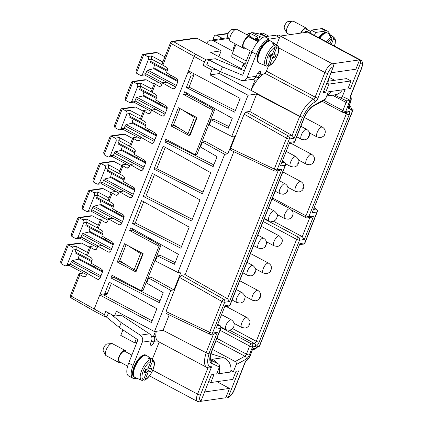 <?xml version="1.0" encoding="UTF-8"?>
<svg xmlns="http://www.w3.org/2000/svg" width="423" height="423" viewBox="0 0 423 423"><rect width="100%" height="100%" fill="white"/><g stroke="black" fill="none" stroke-linecap="round" stroke-linejoin="round"><path stroke-width="0.63" d="M204.589 391.968L229.509 388.404L225.813 397.742L200.687 401.337M225.126 305.612L215.804 329.163L225.126 305.612L229.953 304.92A2.258 1.993 81.9 0 1 228.441 306.178A2.258 2.258 0 0 0 230.218 304.777A2.258 0.576 -158.4 0 1 229.953 304.92L285.261 165.234L280.433 165.922L289.76 142.371L280.433 165.922M278.704 47.868L324.896 72.518A2.258 0.576 21.6 0 0 327.777 73.343L318.027 97.962A2.258 0.576 -158.4 0 1 315.146 97.137L324.896 72.518A9.031 3.558 -61.9 0 1 332.309 63.794L359.576 59.892L355.88 69.229L330.96 72.798M350.815 96.301A2.258 2.004 152.7 0 1 350.567 98.152A4.516 1.782 -61.9 0 1 350.931 94.826A2.258 0.576 21.6 0 0 351.201 94.683L361.612 68.394C363.114 63.947 362.781 61.161 360.618 60.045L306.775 31.313A9.031 3.558 118.1 0 0 305.739 31.159L307.574 32.137L280.301 36.04L278.466 35.061A9.031 3.558 -61.9 0 0 276.489 36.003M217.3 332.388L214.905 333.773L210.961 334.339A2.258 1.993 81.9 0 0 212.473 333.081L217.3 332.388L208.936 353.512A2.258 0.576 -158.4 0 1 206.117 352.719L163.093 330.331L154.49 331.563L116.404 311.233L114.474 316.108L123.193 314.86M141.335 290.844L159.016 246.175L129.718 230.54L132.447 230.149L154.913 242.141L160.698 245.937L143.011 290.606L141.335 290.844L112.032 275.209L110.942 277.964L159.291 302.641L163.225 292.69L146.638 283.05L148.637 278.001L151.783 277.551L173.953 289.903L181.039 272.015L177.887 272.47L224.666 154.321L227.812 153.872L234.897 135.984L231.751 136.433L209.237 124.944L211.236 119.894L228.341 128.232L232.28 118.287L184.671 91.754L183.577 94.509L186.305 94.118L186.776 92.928M212.536 349.446L235.199 361.538L244.885 356.224L215.963 340.79M289.76 142.371L294.582 141.684A2.258 1.993 81.9 0 1 293.07 142.942A2.258 2.258 0 0 0 294.852 141.536A2.258 0.576 -158.4 0 1 294.582 141.684L303.682 118.699A14.451 5.695 -61.9 0 1 313.628 105.438A2.258 1.777 61.2 0 1 312.883 106.437L324.631 99.987L325.583 98.871L328.37 91.839L345.152 89.438L342.366 96.47C341.779 97.65 340.922 98.036 339.785 97.639L334.582 94.863M210.659 360.269L218.416 363.944C219.479 364.663 219.812 365.689 219.415 367.021L216.629 374.054L233.411 371.653L236.198 364.621C236.594 363.288 236.261 362.262 235.199 361.538M361.612 68.394A2.258 0.576 -158.4 0 1 361.342 68.542A6.773 2.67 118.1 0 0 360.608 62.9L350.397 88.687L347.775 89.063L350.99 80.941L328.962 84.092L325.747 92.214L323.124 92.589L333.335 66.802A2.258 1.993 81.9 0 0 332.309 63.794L280.301 36.04M256.666 93.996L248.063 95.228L209.972 74.903L219.415 73.549L299.875 116.32L302.508 117.182A2.258 0.576 -158.4 0 1 299.69 116.388L256.666 93.996L249.75 111.461L245.975 112L244.124 114.178L230.62 148.288L274.289 169.047A2.258 0.841 115.4 0 0 274.305 170.903L230.62 150.139L230.62 148.288M152.777 370.225L197.562 394.125A2.258 0.576 21.6 0 0 200.444 394.95L211.6 366.762A18.067 7.117 118.1 0 1 209.195 353.475L208.936 353.512M225.813 397.742A2.258 1.993 -98.1 0 0 228.452 396.689L238.657 370.902L236.034 371.278L232.819 379.399L210.791 382.551L214.006 374.429L211.384 374.804L201.179 400.592A2.258 1.993 81.9 0 1 199.667 401.85L197.504 401.49L149.504 375.878M259.278 346.31A2.258 0.576 21.6 0 0 259.542 346.167L299.955 243.569L259.278 346.31L257.433 346.574A6.773 2.67 118.1 0 1 254.651 348.504L252.764 348.774L250.368 354.828A6.773 2.67 118.1 0 1 245.488 361.157L234.009 390.149A6.773 2.67 -61.9 0 1 228.452 396.689M352.845 109.98A2.258 0.576 21.6 0 0 353.115 109.832L312.169 212.721L352.845 109.98L351.005 110.239L351.487 109.938C351.397 107.939 350.736 106.649 349.52 106.067A9.031 3.558 -61.9 0 0 349.128 105.93M233.411 371.653L230.91 370.315M211.6 366.762L209.359 368.015L206.842 367.45L158.128 341.456A20.325 8.005 -61.9 0 1 157.345 340.864A20.325 8.005 118.1 0 1 155.823 336.486L153.322 336.845L155.468 331.421M107.045 316.203L104.645 316.547A2.258 0.888 -61.9 0 1 104.386 316.504A2.258 0.888 -61.9 0 1 104.396 314.664L105.687 311.418L114.474 316.108M104.386 316.504L94.128 311.032A2.258 0.888 -61.9 0 1 94.144 309.192L99.77 294.979L101.948 294.667M156.299 331.304A20.325 8.005 118.1 0 0 155.823 336.486M153.322 336.845L151.185 335.703M128.116 245.673L140.573 253.551L142.874 254.461M142.403 254.524L135.973 270.768L134.144 269.795L119.757 260.695L126.128 244.61M136.444 270.704L135.973 270.768M224.666 154.321L202.495 141.964L205.641 141.515L227.812 153.872M202.495 141.964L200.497 147.014L217.089 156.658L213.15 166.609L164.801 141.932L165.895 139.178L195.193 154.813L196.869 154.569L214.556 109.906L208.772 106.104L186.305 94.118M103.593 294.889L152.106 320.782M151.413 322.538L99.77 294.979L100.251 293.763L102.086 294.741A2.258 1.993 -98.1 0 0 104.719 293.684L109.266 282.199L156.875 308.732L151.413 322.538M169.2 314.908L163.093 330.331M165.985 311.529L209.66 332.288A2.258 0.841 115.4 0 0 209.671 334.144L165.985 313.38L165.985 311.529L179.489 277.419L221.869 301.44L209.66 332.288A2.258 0.576 21.6 0 0 212.473 333.081L224.687 302.234L229.509 301.546L227.5 298.723L185.121 274.696L181.345 275.241L179.489 277.419M233.834 151.667L185.121 274.696M248.063 95.228L231.751 136.433M154.49 331.563L170.807 290.352L173.953 289.903M180.833 248.227L132.489 223.55L141.583 200.581L189.192 227.114L180.833 248.227M191.603 221.023L143.26 196.346L152.354 173.372L199.963 199.905L191.603 221.023M189.795 135.947L171.119 125.98L178.353 107.706L197.033 117.673L189.795 135.947M117.261 262.011L135.936 271.978L143.175 253.705L124.494 243.738L117.261 262.011L119.984 261.62L127.899 265.845M183.577 94.509L212.88 110.144L195.193 154.813M209.972 74.903L211.902 70.028L203.114 65.338L204.399 62.091A2.258 0.888 118.1 0 1 206.255 59.907L214.81 58.797M193.438 73.454A2.258 1.993 81.9 0 1 193.623 75.643L189.076 87.127L186.347 87.519L234.691 112.195L240.158 98.39L188.515 70.831L194.146 56.613A2.258 0.888 -61.9 0 1 195.997 54.435L206.255 59.907M186.347 87.519L190.895 76.034L193.623 75.643M190.218 71.736L188.034 72.047L189.869 73.026A2.258 1.993 81.9 0 1 190.895 76.034M188.515 70.831L100.251 293.763M170.807 290.352L148.637 278.001M129.718 230.54L130.813 227.786L178.421 254.318L174.482 264.269L157.377 255.931L155.378 260.975L177.887 272.47M210.739 172.7L163.125 146.168L154.03 169.137L202.374 193.813L210.739 172.7M175.138 262.604L160.523 255.476L157.377 255.931M216.026 69.441L211.902 70.028M219.415 73.549L220.193 71.577M206.958 64.788L203.114 65.338M229.002 126.572L214.382 119.445L211.236 119.894M132.917 228.959L132.447 230.149M179.987 108.579L173.62 124.663L188.002 133.758L190.302 134.667M196.732 118.424L194.432 117.515L188.002 133.758M189.832 134.736L196.261 118.493M152.708 357.89L152.185 359.212M253.086 79.223L254.932 80.206L257.433 79.852A20.325 8.005 -61.9 0 1 262.81 74.485A20.325 8.005 -61.9 0 1 264.835 73.237A2.258 0.888 118.1 0 0 266.437 71.138L268.499 65.925M218.416 363.944L210.368 359.65M159.016 246.175L160.698 245.937M250.368 354.828A2.258 0.576 -158.4 0 0 250.633 354.685C249.327 357.863 247.577 360.232 245.388 361.792L245.488 361.157M229.509 388.404L216.909 381.678M351.302 108.431L352.126 108.885A2.258 0.576 21.6 0 1 353.115 109.832M302.508 117.182L294.144 138.305L292.129 135.482L249.75 111.461M110.942 277.964L114.088 277.514L159.968 300.927M181.975 109.636L194.432 117.515M244.124 114.178L286.503 138.199L274.289 169.047A2.258 0.576 21.6 0 0 277.107 169.84L281.93 169.152L279.54 170.532L275.595 171.098A2.258 1.993 81.9 0 0 277.107 169.84L289.316 138.993L294.144 138.305M211.167 45.848L211.283 45.557L221.171 50.834L210.68 52.336L241.496 68.78M212.383 46.144L211.86 46.218L196.843 38.202A2.258 1.993 -98.1 0 0 195.717 38.001L172.267 41.354A2.258 1.993 81.9 0 1 173.388 41.56L196.002 54.435M228.045 33.74L216.772 35.352L222.598 38.461M165.234 147.341L156.759 168.751L154.03 169.137M181.509 246.519L135.635 223.101L132.489 223.55M192.28 219.31L146.406 195.897L143.26 196.346M156.759 168.751L203.056 192.105M164.801 141.932L167.947 141.483L213.827 164.896M189.076 87.127L235.368 110.482M154.464 174.546L145.988 195.955M140.573 253.551L134.144 269.795M309.826 217.538L302.265 236.642L273.417 221.25M250.633 354.685L252.764 348.774M233.226 51.363L213.213 40.682L228.684 38.472M206.773 43.506L206.889 43.209A5.42 4.785 81.9 0 1 210.517 40.19A5.42 4.785 81.9 0 1 213.213 40.682M221.171 50.834L218.85 56.693M159.191 342.022L153.189 357.165M257.433 79.852A20.325 8.005 118.1 0 0 251.167 90.321M250.913 90.358L254.932 80.206M329.438 81.047L327.999 80.28M350.397 88.687L348.356 87.593M334.683 80.296L329.157 77.351M360.608 62.9A2.258 1.993 -98.1 0 0 359.576 59.892L307.574 32.137M325.747 92.214L323.706 91.125M344.005 112.655L346.315 113.887A2.258 0.576 21.6 0 0 349.197 114.712L308.838 216.639A2.258 1.993 81.9 0 1 307.331 217.898L311.275 217.332L313.665 215.947L304.338 239.497L299.516 240.19L259.162 342.112A4.516 1.782 118.1 0 1 255.455 346.474L252.52 346.897L249.316 354.982A4.516 1.782 -61.9 0 1 246.207 359.122A2.258 1.777 61.2 0 0 244.885 356.224A2.258 0.888 -61.9 0 0 246.435 354.151L216.909 338.395M264.222 218.897L298.49 237.181L302.265 236.642L304.338 239.497M305.739 31.159L305.221 32.476M175.714 87.011L166.768 82.231L162.443 82.855L161.475 85.287L160.005 86.541L158.932 86.329L155.304 84.262A2.258 0.576 -158.4 0 1 154.406 83.368L151.191 91.49A2.258 0.576 -158.4 0 0 152.09 92.383L155.717 94.451C156.721 95.175 157.033 96.18 156.653 97.47L155.69 99.907L166.128 105.85C167.133 106.575 167.445 107.579 167.059 108.87L164.647 114.961L163.178 116.214L162.104 116.002L151.667 110.059L150.704 112.497L149.234 113.75L148.161 113.538L144.529 111.471A2.258 0.576 -158.4 0 1 143.635 110.572L140.42 118.694A2.258 0.576 -158.4 0 0 141.314 119.593L144.946 121.655C145.951 122.379 146.263 123.389 145.882 124.679L144.915 127.117L155.352 133.055C156.362 133.779 156.669 134.789 156.288 136.079L153.877 142.17L152.407 143.423L151.334 143.207L140.896 137.269L139.934 139.701L138.464 140.954L137.39 140.743L133.758 138.675L130.543 146.797L134.176 148.864C135.18 149.589 135.492 150.593 135.111 151.883L134.144 154.321L144.581 160.264C145.586 160.989 145.898 161.993 145.517 163.283L143.106 169.374L141.636 170.628L140.563 170.416L130.125 164.473L129.163 166.911L127.693 168.164L126.62 167.947L122.987 165.885L119.772 174.006L123.4 176.068C124.41 176.793 124.722 177.803 124.336 179.093L123.373 181.53L133.811 187.468C134.815 188.193 135.127 189.203 134.747 190.493L132.336 196.584L130.866 197.832L129.792 197.62L119.355 191.677L118.387 194.115L116.917 195.368L115.844 195.156L117.906 194.86M130.543 146.797A2.258 0.576 -158.4 0 1 129.65 145.903L132.864 137.782A2.258 0.576 -158.4 0 1 133.134 137.634L137.396 137.026M115.844 195.156L112.217 193.089L109.002 201.211L112.629 203.278C113.634 204.002 113.946 205.007 113.565 206.297L112.603 208.735L123.04 214.678C124.045 215.402 124.357 216.407 123.971 217.697L121.56 223.788L120.09 225.041L119.016 224.83L121.078 224.534M103.207 294.942L105.935 294.556A2.258 1.993 -98.1 0 0 107.447 293.298L104.719 293.684M114.157 276.341L113.671 277.573M168.016 140.309L167.529 141.541M143.688 201.755L135.212 223.164M111.376 283.373L107.447 293.298M120.232 260.996L119.984 261.62M174.091 124.965L173.848 125.589L181.763 129.813M173.848 125.589L171.119 125.98M212.88 110.144L214.556 109.906M158.937 82.612L154.675 83.22A2.258 0.576 -158.4 0 0 154.406 83.368M162.86 65.179A2.258 0.576 -158.4 0 1 161.961 64.28L170.485 42.76A2.258 0.576 -158.4 0 0 171.378 43.654L162.86 65.179L166.488 67.246C167.497 67.966 167.809 68.975 167.423 70.266L166.461 72.703L176.899 78.641C177.903 79.365 178.215 80.375 177.834 81.665L175.423 87.757L173.953 89.01L172.88 88.793L162.443 82.855M83.537 273.057L79.27 273.665A2.258 0.576 21.6 0 0 79.006 273.813A2.258 0.576 21.6 0 0 79.899 274.707L83.532 276.774L84.605 276.991L86.075 275.738L87.038 273.3L97.475 279.243L98.548 279.455L100.018 278.202L102.429 272.111C102.81 270.82 102.498 269.816 101.494 269.091L91.056 263.148L92.024 260.711C92.404 259.421 92.092 258.416 91.088 257.692L87.455 255.624A2.258 0.576 -158.4 0 1 86.562 254.731L89.776 246.609A2.258 0.576 -158.4 0 0 90.67 247.503L94.303 249.57L95.376 249.782L96.846 248.528L97.808 246.091L108.246 252.034L109.319 252.245L110.789 250.998L113.2 244.906C113.586 243.616 113.274 242.606 112.264 241.882L101.827 235.939L102.794 233.507C103.175 232.216 102.863 231.207 101.858 230.482L98.226 228.415A2.258 0.576 -158.4 0 1 97.332 227.521L100.547 219.4A2.258 0.576 -158.4 0 0 101.441 220.293L105.073 222.361L106.147 222.577L107.616 221.324L108.584 218.887L119.016 224.83M121.856 223.043L112.909 218.268L108.584 218.887M100.314 277.456L91.363 272.682L87.038 273.3M100.547 219.4A2.258 0.576 -158.4 0 1 100.817 219.257L105.078 218.643M111.085 250.252L102.139 245.472L97.808 246.091M89.776 246.609A2.258 0.576 -158.4 0 1 90.046 246.461L94.308 245.853M109.002 201.211A2.258 0.576 -158.4 0 1 108.103 200.317L111.318 192.195A2.258 0.576 -158.4 0 1 111.587 192.047L115.849 191.439M112.217 193.089A2.258 0.576 -158.4 0 1 111.318 192.195M119.772 174.006A2.258 0.576 -158.4 0 1 118.879 173.107L122.094 164.986A2.258 0.576 -158.4 0 1 122.358 164.843L126.625 164.23M122.987 165.885A2.258 0.576 -158.4 0 1 122.094 164.986M78.398 258.316L94.482 266.897L95.059 265.427M113.38 244.023L105.253 239.688L105.835 238.223M124.151 216.819L116.024 212.483L116.605 211.014M134.921 189.61L126.794 185.274L127.376 183.809M145.692 162.406L137.57 158.07L138.147 156.6M132.256 122.279L148.341 130.86L148.922 129.396M148.166 109.816L143.905 110.429A2.258 0.576 -158.4 0 0 143.635 110.572M167.238 107.992L159.111 103.656L159.693 102.186M153.803 67.865L169.882 76.447L170.464 74.982M213.155 39.815A4.516 3.987 81.9 0 1 213.493 38.033L214.138 36.404A2.258 1.993 -98.1 0 1 215.645 35.146L228.203 33.354M216.772 35.352A2.258 1.993 -98.1 0 0 215.645 35.146M119.355 191.677L123.68 191.059L132.626 195.838M130.125 164.473L134.451 163.854L143.402 168.629M133.758 138.675A2.258 0.576 -158.4 0 1 132.864 137.782M140.896 137.269L145.226 136.645L154.173 141.425M164.944 114.215L155.997 109.441L151.667 110.059M143.402 379.997L144.576 380.155L145.248 379.452L148.246 371.875L145.142 370.22M148.246 371.875L150.551 371.547L151.841 368.296L149.531 368.629L152.529 361.057L152.016 359.291A11.738 4.627 -61.9 0 1 152.724 359.571L146.728 355.6A12.42 4.891 -61.9 0 0 145.147 355.299A12.42 4.891 -61.9 0 0 135.534 365.927A12.42 4.891 -61.9 0 0 135.043 377.501L141.679 380.266A11.738 4.627 -61.9 0 1 141.784 370.146A11.738 4.627 -61.9 0 1 150.334 359.529L148.129 358.08A11.987 4.722 -61.9 0 1 149.018 357.837A11.987 4.722 -61.9 0 1 149.811 357.842L152.016 359.291M210.791 382.551L208.751 381.461M149.388 358.905L149.811 357.842M141.123 75.421L144.708 74.908L145.739 73.718L142.593 74.168L148.383 59.548C148.764 58.258 148.452 57.253 147.447 56.529L143.815 54.467L143.016 54.318L142.445 54.768L136 71.043L136.423 73.131L140.05 75.209L141.123 75.421L142.593 74.168M147.135 368.972L146.892 369.591L145.301 369.818M164.917 56.825L157.118 52.663L155.828 52.484L143.016 54.318M219.262 367.407A11.289 9.972 81.9 0 1 219.273 373.62L217.232 372.531M219.273 373.62L230.604 372.002A11.289 9.972 -98.1 0 0 223.355 357.689L212.023 359.307A11.289 9.972 81.9 0 1 217.475 363.436M212.023 359.307L210.231 358.746M144.772 371.156L146.564 372.118L143.566 379.69L142.08 380.388A11.738 4.627 -61.9 0 1 141.679 380.266L142.308 380.457M177.871 81.565L153.798 68.716A5.192 2.046 -61.9 0 1 154.792 64.698M175.73 86.974L146.638 71.45A1.354 0.534 -61.9 0 1 147.717 70.149L153.798 68.716M68.41 244.917L67.611 244.764L67.04 245.218L60.6 261.488L61.018 263.582L64.645 265.655L65.718 265.866L67.188 264.613L72.978 249.998C73.359 248.703 73.047 247.698 72.042 246.974L68.41 244.917L61.018 263.582M146.384 355.42A12.42 4.891 118.1 0 0 146.205 355.309A12.42 4.891 118.1 0 0 144.777 355.103A12.42 4.891 118.1 0 0 135.265 365.52A12.42 4.891 118.1 0 0 134.509 377.226A12.42 4.891 118.1 0 0 134.699 377.316M146.205 355.309L145.655 355.019A12.42 4.891 118.1 0 0 144.227 354.807A12.42 4.891 118.1 0 0 134.715 365.229A12.42 4.891 118.1 0 0 133.959 376.935L134.509 377.226M148.224 367.931L149.531 368.629M150.334 359.529L150.852 361.295L147.854 368.867L145.544 369.2L144.259 372.446L146.564 372.118M178.009 80.782L169.882 76.447M162.506 64.957L151.529 59.098L151.55 55.942L147.447 56.529M148.383 59.548L151.529 59.098L150.63 61.367A1.354 0.534 118.1 0 0 150.62 62.472A1.354 0.534 118.1 0 0 150.747 62.498M136.846 342.514L134.688 342.826L136.306 338.733M150.551 371.547L146.892 369.591M151.556 340.801L154.009 342.107L154.332 341.298L157.345 340.864M154.231 336.713A5.42 4.785 81.9 0 1 154.332 341.298M136.883 378.268L134.826 378.564A15.81 6.229 -61.9 0 1 133.007 378.299A15.81 6.229 -61.9 0 1 133.108 365.403L142.318 342.144A5.42 4.785 -98.1 0 0 140.24 335.159L121.221 322.59L110.937 314.22M154.009 342.107A3.389 1.332 -61.9 0 1 150.842 345.321A3.389 1.332 -61.9 0 1 150.863 342.561L151.545 340.822A5.42 4.785 -98.1 0 0 149.472 333.837L140.24 335.159M121.19 315.146L149.472 333.837M125.985 351.941A6.773 2.67 118.1 0 0 125.234 350.519A6.773 2.67 118.1 0 0 124.457 350.403A6.773 2.67 118.1 0 0 119.265 356.087A6.773 2.67 118.1 0 0 118.858 362.474A6.773 2.67 118.1 0 0 119.635 362.585A6.773 2.67 118.1 0 0 120.455 362.305M131.87 355.082L124.811 351.317A5.869 2.311 118.1 0 0 124.135 351.217A5.869 2.311 118.1 0 0 119.64 356.145A5.869 2.311 118.1 0 0 119.281 361.676L127.661 366.149M122.945 329.903L120.772 335.397L134.688 342.826M133.007 378.299L128.613 375.952A15.81 6.229 -61.9 0 1 128.714 363.056L137.924 339.801L119.286 327.481L121.221 322.59M107.167 343.941A4.167 1.639 118.1 0 0 107.109 343.947A4.167 1.639 118.1 0 0 107.045 343.952A4.167 1.639 118.1 0 0 104.084 346.987A4.167 1.639 118.1 0 0 103.307 351.069L105.554 355.135A6.773 2.67 118.1 0 0 106.036 355.632L118.858 362.474M125.234 350.519L112.418 343.677A6.773 2.67 118.1 0 0 111.735 343.555A6.773 2.67 118.1 0 0 111.64 343.566A6.773 2.67 118.1 0 0 106.823 348.489A6.773 2.67 118.1 0 0 105.554 355.135M108.616 312.978L106.58 317.144L119.286 327.481M210.94 353.792L223.355 357.689M270.82 41.121A12.42 4.891 118.1 0 0 270.646 41.01A12.42 4.891 118.1 0 0 269.218 40.804A12.42 4.891 118.1 0 0 259.706 51.225A12.42 4.891 118.1 0 0 258.95 62.927A12.42 4.891 118.1 0 0 259.14 63.016M269.208 56.862L271.006 57.819L268.008 65.391L266.516 66.088A11.738 4.627 -61.9 0 1 266.115 65.967L259.484 63.201A12.42 4.891 -61.9 0 1 259.976 51.627A12.42 4.891 -61.9 0 1 269.583 40.999A12.42 4.891 -61.9 0 1 271.169 41.301L277.16 45.272A11.738 4.627 -61.9 0 0 276.452 44.991L274.247 43.543L273.829 44.611M266.749 66.157L266.115 65.967A11.738 4.627 -61.9 0 1 266.226 55.847A11.738 4.627 -61.9 0 1 274.776 45.229L272.571 43.781A11.987 4.722 -61.9 0 1 273.459 43.537A11.987 4.722 -61.9 0 1 274.247 43.543M269.234 39.09L279.513 37.615L275.119 35.273L264.835 36.743L269.234 39.09A15.81 6.229 -61.9 0 0 256.264 54.35L247.053 77.61A5.42 4.785 81.9 0 1 243.426 80.629A5.42 4.785 81.9 0 1 241.136 80.328L220.536 71.751L222.472 66.86L208.513 59.696L215.328 58.723L244.415 70.831M102.604 271.233L94.482 266.897M276.452 44.991L276.97 46.757L273.972 54.329L276.277 54.001L274.992 57.248L271.328 55.291L269.737 55.524M267.838 65.697L269.017 65.856L269.684 65.153L272.687 57.581L274.992 57.248M270.646 41.01L270.096 40.719A12.42 4.891 118.1 0 0 268.668 40.508A12.42 4.891 118.1 0 0 259.156 50.929A12.42 4.891 118.1 0 0 258.4 62.636L258.95 62.927M272.666 53.631L273.972 54.329M255.222 77.964A5.42 4.785 -98.1 0 0 256.169 77.932A5.42 4.785 -98.1 0 0 259.796 74.913L260.119 74.104A3.389 1.332 -61.9 0 0 260.14 71.339A3.389 1.332 -61.9 0 0 256.973 74.554L256.285 76.288A5.42 4.785 81.9 0 1 252.658 79.307L243.426 80.629M279.513 37.615L276.621 44.917M250.427 37.642A6.773 2.67 118.1 0 0 249.676 36.219L236.854 29.377A6.773 2.67 118.1 0 0 236.177 29.256L231.545 29.647A4.167 1.639 118.1 0 0 231.487 29.658A4.167 1.639 118.1 0 0 228.071 33.681A4.167 1.639 118.1 0 0 227.743 36.775L229.996 40.835A6.773 2.67 118.1 0 0 230.477 41.332L243.294 48.174A6.773 2.67 118.1 0 0 244.071 48.291A6.773 2.67 118.1 0 0 244.896 48.005M89.512 247.275L81.713 243.114L80.423 242.934L67.611 244.764M274.776 45.229L275.294 46.995L272.29 54.572L269.985 54.9L268.7 58.147L271.006 57.819M271.577 54.673L271.328 55.291M247.312 34.956L248.936 33.052L249.459 32.957L257.247 37.007A5.827 1.486 21.6 0 0 258.099 38.229L255.249 38.636L258.934 40.603M262.757 37.494A5.827 1.486 21.6 0 0 259.764 36.648L252.436 32.735L251.511 32.666L250.76 33.544M350.99 80.941L346.596 78.593L327.587 81.311M222.472 66.86L242.659 75.262L251.87 52.008A15.81 6.229 -61.9 0 1 264.835 36.743M258.326 40.28L259.764 36.648M87.101 255.402L76.124 249.544L75.225 251.812A1.354 0.534 118.1 0 0 75.22 252.917A1.354 0.534 118.1 0 0 75.342 252.943M257.464 39.82L258.099 38.229M272.687 57.581L269.578 55.921M233.676 50.231L232.999 49.253L235.146 43.828M245.763 67.416A6.773 1.729 -158.4 0 1 243.093 64.74A6.773 1.729 -158.4 0 1 243.902 64.301L247.185 63.831M328.962 84.092L326.921 83.003M330.976 91.463A11.289 9.972 81.9 0 1 326.942 95.439M326.725 95.984L335.413 94.741A11.289 9.972 -98.1 0 0 342.307 89.845M208.513 59.696L206.932 64.772L220.536 71.751M151.735 92.161L140.759 86.308L140.78 83.146L136.671 83.733C137.681 84.457 137.993 85.467 137.607 86.757L131.823 101.372L130.353 102.625L129.279 102.414L125.652 100.341L133.039 81.676L132.246 81.523L131.669 81.977L125.229 98.247L125.652 100.341M137.607 86.757L140.759 86.308L139.86 88.571A1.354 0.534 118.1 0 0 139.849 89.681A1.354 0.534 118.1 0 0 139.971 89.702M250.279 50.876L246.265 61.012A4.516 1.782 -61.9 0 0 245.789 64.032M102.466 272.015L78.392 259.167A5.192 2.046 -61.9 0 1 79.392 255.148M72.978 249.998L76.124 249.544L76.145 246.387L72.042 246.974M164.959 114.184L135.868 98.654A1.354 0.534 -61.9 0 1 136.946 97.353L143.022 95.926A5.192 2.046 -61.9 0 1 144.021 91.907M154.189 141.388L125.097 125.864A1.354 0.534 -61.9 0 1 126.17 124.563L132.251 123.13A5.192 2.046 -61.9 0 1 133.25 119.112M167.096 108.774L143.022 95.926M119.582 129.835L123.162 129.322L124.198 128.132L121.052 128.581L126.837 113.961C127.217 112.671 126.905 111.667 125.901 110.942L122.268 108.88L121.47 108.732L120.899 109.182L114.459 125.457L114.882 127.545L118.509 129.623L119.582 129.835L121.052 128.581M130.353 102.625L133.938 102.112L134.969 100.923L131.823 101.372M140.959 119.371L129.983 113.512L129.089 115.78A1.354 0.534 118.1 0 0 129.078 116.885A1.354 0.534 118.1 0 0 129.2 116.912M125.097 125.864L124.198 128.132L141.229 137.221M143.032 95.075L159.111 103.656M154.141 84.034L146.347 79.873L145.052 79.693L132.246 81.523M156.325 135.979L132.251 123.13M146.347 79.873L133.197 81.755L136.671 83.733M260.203 34.221L260.499 33.465L265.956 36.378M156.468 135.196L148.341 130.86M245.16 64.122L232.322 57.269A4.516 1.782 118.1 0 1 232.349 53.584L236.023 44.293M135.868 98.654L134.969 100.923L152 110.012M260.499 33.465L263.016 33.105L268.774 36.177M314.432 35.395L315.595 32.455L311.201 30.107L310.033 33.052M330.469 36.505L330.892 35.437L333.097 36.886A11.738 4.627 -61.9 0 1 333.805 37.166L327.809 33.195A12.42 4.891 -61.9 0 0 326.228 32.894A12.42 4.891 -61.9 0 0 319.703 38.213M333.097 36.886L333.61 38.652L331.331 44.415M315.595 32.455L325.874 30.985A15.81 6.229 -61.9 0 1 327.688 31.249A15.81 6.229 -61.9 0 1 329.395 34.247M311.201 30.107L321.48 28.637A15.81 6.229 -61.9 0 1 323.294 28.907L327.688 31.249M307.066 29.541A6.773 2.67 118.1 0 0 306.315 28.114A6.773 2.67 118.1 0 0 305.538 28.003A6.773 2.67 118.1 0 0 300.616 33.131M310.667 31.461L305.892 28.912A5.869 2.311 118.1 0 0 305.216 28.812A5.869 2.311 118.1 0 0 301.049 33.073M326.276 41.718A11.738 4.627 -61.9 0 1 331.415 37.129L329.216 35.68A11.987 4.722 -61.9 0 1 330.099 35.437A11.987 4.722 -61.9 0 1 330.892 35.437M288.248 21.541A4.167 1.639 118.1 0 0 288.19 21.547A4.167 1.639 118.1 0 0 288.132 21.552A4.167 1.639 118.1 0 0 285.165 24.582A4.167 1.639 118.1 0 0 284.388 28.669L286.635 32.73A6.773 2.67 118.1 0 0 287.117 33.227L289.829 34.675M327.465 33.015A12.42 4.891 118.1 0 0 327.286 32.909A12.42 4.891 118.1 0 0 325.863 32.698A12.42 4.891 118.1 0 0 319.339 38.017M331.415 37.129L331.933 38.89L330.025 43.717M327.286 32.909L326.736 32.613A12.42 4.891 118.1 0 0 325.313 32.407A12.42 4.891 118.1 0 0 318.789 37.721M306.315 28.114L293.499 21.277A6.773 2.67 118.1 0 0 292.816 21.15A6.773 2.67 118.1 0 0 292.721 21.161A6.773 2.67 118.1 0 0 287.904 26.089A6.773 2.67 118.1 0 0 286.635 32.73M98.036 184.248L101.62 183.735L102.652 182.546L99.505 182.995L105.295 168.375C105.676 167.085 105.364 166.08 104.359 165.356L100.727 163.294L99.928 163.146L99.357 163.595L92.912 179.87L93.335 181.959L96.962 184.037L98.036 184.248L99.505 182.995M126.837 113.961L129.983 113.512L130.004 110.355L125.901 110.942M143.413 168.597L114.321 153.068A1.354 0.534 -61.9 0 1 115.4 151.767L121.48 150.339A5.192 2.046 -61.9 0 1 122.48 146.321M130.189 146.575L119.212 140.722L118.313 142.985A1.354 0.534 118.1 0 0 118.308 144.09A1.354 0.534 118.1 0 0 118.429 144.116M110.276 155.786L116.066 141.171C116.447 139.881 116.135 138.871 115.13 138.147L111.498 136.09L110.699 135.936L110.128 136.391L103.683 152.661L104.106 154.755L107.733 156.827L108.806 157.039L110.276 155.786L113.422 155.336L114.321 153.068M108.806 157.039L112.391 156.526L113.422 155.336L130.453 164.425M145.554 163.188L121.48 150.339M121.47 108.732L134.281 106.897L135.572 107.077L143.371 111.238M110.699 135.936L123.511 134.107L124.801 134.287L132.6 138.448M110.715 176.692L126.794 185.274M121.486 149.488L137.57 158.07M99.928 163.146L112.74 161.311L114.03 161.491L121.829 165.652M132.642 195.801L103.55 180.277A1.354 0.534 -61.9 0 1 104.629 178.977L110.71 177.544A5.192 2.046 -61.9 0 1 111.704 173.525M116.066 141.171L119.212 140.722L119.233 137.56L115.13 138.147M103.55 180.277L102.652 182.546L119.683 191.635M119.418 173.784L108.441 167.926L108.462 164.769L104.359 165.356M134.784 190.392L110.71 177.544M105.295 168.375L108.441 167.926L107.542 170.194A1.354 0.534 118.1 0 0 107.532 171.299A1.354 0.534 118.1 0 0 107.659 171.326M97.872 228.198L86.895 222.339L86.001 224.608A1.354 0.534 118.1 0 0 85.991 225.713A1.354 0.534 118.1 0 0 86.112 225.739M121.872 223.006L92.78 207.482A1.354 0.534 -61.9 0 1 93.858 206.181L99.934 204.753A5.192 2.046 -61.9 0 1 100.933 200.735M76.494 238.662L80.079 238.149L81.11 236.959L77.964 237.409L83.749 222.789C84.135 221.499 83.823 220.494 82.813 219.77L79.18 217.708L78.382 217.559L77.811 218.009L71.371 234.284L71.794 236.372L75.421 238.45L76.494 238.662L77.964 237.409M113.237 244.806L89.163 231.957A5.192 2.046 -61.9 0 1 90.162 227.939M100.283 220.066L92.489 215.904L91.194 215.725L78.382 217.559M87.265 211.452L90.85 210.94L91.881 209.75L88.735 210.199L94.519 195.585C94.905 194.294 94.593 193.285 93.589 192.56L89.951 190.503L89.158 190.35L88.587 190.805L82.141 207.074L82.564 209.168L86.192 211.241L87.265 211.452L88.735 210.199M124.008 217.602L99.934 204.753M108.648 200.988L97.671 195.13L96.772 197.398A1.354 0.534 118.1 0 0 96.761 198.503A1.354 0.534 118.1 0 0 96.888 198.53M111.101 250.215L82.009 234.691L81.11 236.959L98.141 246.049M82.009 234.691A1.354 0.534 -61.9 0 1 83.082 233.39L89.163 231.957M100.325 277.419L71.233 261.895L70.34 264.164L67.188 264.613M71.233 261.895A1.354 0.534 -61.9 0 1 72.312 260.594L78.392 259.167M92.78 207.482L91.881 209.75L108.912 218.839M99.944 203.902L116.024 212.483M89.158 190.35L101.964 188.521L103.26 188.7L111.053 192.862M65.718 265.866L69.303 265.353L70.34 264.164L87.365 273.253M94.519 195.585L97.671 195.13L97.692 191.973L93.589 192.56M83.749 222.789L86.895 222.339L86.916 219.183L82.813 219.77M89.174 231.106L105.253 239.688M236.177 29.256A6.773 2.67 118.1 0 0 236.076 29.266A6.773 2.67 118.1 0 0 230.519 35.807A6.773 2.67 118.1 0 0 229.996 40.835M249.676 36.219A6.773 2.67 118.1 0 0 248.898 36.108A6.773 2.67 118.1 0 0 243.706 41.792A6.773 2.67 118.1 0 0 243.294 48.174M257.977 41.676L249.247 37.018A5.869 2.311 118.1 0 0 248.576 36.917A5.869 2.311 118.1 0 0 244.076 41.845A5.869 2.311 118.1 0 0 243.722 47.376L251.96 51.775M146.638 71.45L145.739 73.718L162.77 82.808M249.316 354.982A2.258 0.576 21.6 0 1 246.435 354.151L249.639 346.067L220.108 330.31M221.049 327.64L251.489 343.888A2.258 0.888 118.1 0 0 249.639 346.067A2.258 0.576 21.6 0 0 252.52 346.897A2.258 1.993 81.9 0 0 251.489 343.888L254.429 343.465A2.258 1.993 81.9 0 1 255.455 346.474M346.088 100.611A2.258 2.073 -64.7 0 0 348.964 99.59L342.366 96.47M348.964 99.59A4.516 1.782 -61.9 0 1 348.97 103.291L345.765 111.376A2.258 1.993 81.9 0 1 344.259 112.634L347.193 112.211A2.258 1.993 -98.1 0 0 348.705 110.953L345.765 111.376A2.258 0.576 -158.4 0 1 342.889 110.546A2.258 0.888 118.1 0 0 342.873 112.391L322.167 101.34M349.197 114.712A4.516 1.782 118.1 0 0 348.705 110.953M346.532 112.307A2.258 0.888 118.1 0 1 346.315 113.887L305.961 215.809A2.258 0.576 21.6 0 0 308.838 216.639L313.665 215.947M236.198 364.621L246.207 359.122M211.532 363.294A14.451 5.695 -61.9 0 1 211.526 351.455A2.258 0.576 21.6 0 0 211.796 351.312L210.215 357.863L210.67 360.28A12.193 4.806 -61.9 0 0 210.749 360.317A2.258 2.073 115.3 0 1 211.532 363.294L219.415 367.021M211.796 351.312L220.896 328.327A2.258 0.576 -158.4 0 1 220.626 328.475L211.526 351.455M217.348 325.789L219.6 325.467A2.258 1.993 81.9 0 1 220.626 328.475L215.804 329.163M325.583 98.871L313.628 105.438M327.777 73.343A6.773 2.67 -61.9 0 1 333.335 66.802M318.027 97.962A4.516 1.782 -61.9 0 1 314.823 102.16A18.067 7.117 -61.9 0 0 302.762 117.145M281.93 169.152L229.509 301.546M200.444 394.95A6.773 2.67 118.1 0 0 201.179 400.592M299.955 243.569L304.782 242.876L316.991 212.029L312.169 212.721M350.567 98.152A6.773 2.67 -61.9 0 1 350.017 103.138L348.906 105.946A3.611 1.422 -61.9 0 0 349.298 108.954L349.509 108.923A6.773 2.67 -61.9 0 1 351.005 110.239M361.342 68.542L350.931 94.826M206.26 352.793A20.325 8.005 118.1 0 0 206.842 367.45M79.899 274.707L71.376 296.232A2.258 0.576 -158.4 0 1 70.482 295.333A2.258 2.258 0 0 0 71.466 298.13A2.258 1.058 -60.3 0 1 71.376 296.232L104.396 314.664M229.668 330.252L254.429 343.465A2.258 0.888 118.1 0 0 256.28 341.287A2.258 0.576 21.6 0 0 259.162 342.112M220.896 328.327A2.258 2.258 0 0 0 219.86 325.504A2.258 0.888 -61.9 0 0 219.6 325.467L217.845 324.531M213.546 333.969L206.117 352.719M263.185 221.515L296.634 239.365A2.258 0.576 21.6 0 0 299.516 240.19A2.258 1.993 81.9 0 0 298.49 237.181A2.258 0.888 -61.9 0 0 296.634 239.365L256.28 341.287L232.576 328.639M196.843 38.202L173.388 41.56A2.258 1.058 119.7 0 0 171.378 43.654L204.399 62.091M291.706 210.057L305.945 217.655A2.258 0.888 -61.9 0 1 305.961 215.809L272.512 197.959M303.682 118.699A2.258 0.576 21.6 0 0 303.952 118.551C306.617 112.502 309.594 108.462 312.883 106.437M266.437 71.138L315.146 97.137A2.258 0.888 -61.9 0 1 313.543 99.231L264.835 73.237M254.651 348.504A2.258 1.993 81.9 0 1 253.139 349.763C255.503 348.964 257.078 347.843 257.871 346.395M316.319 209.115A2.258 2.258 0 0 1 317.261 211.886A2.258 0.576 -158.4 0 1 316.991 212.029A2.258 1.993 81.9 0 0 316.029 209.057A2.258 0.936 120.8 0 1 316.319 209.115L314.289 207.905M207.952 367.883L197.562 394.125A9.031 3.558 118.1 0 0 197.504 401.49M226.94 397.948C229.975 397.097 232.423 394.453 234.279 390.001A2.258 0.576 -158.4 0 1 234.009 390.149M278.175 170.728L227.5 298.723L223.725 299.262A2.258 1.993 81.9 0 1 224.687 302.234A2.258 0.576 21.6 0 1 221.869 301.44A2.258 0.798 -60.5 0 1 223.725 299.262L181.345 275.241M245.975 112L288.354 136.021L292.129 135.482L299.69 116.388M349.001 106.31A2.258 1.993 81.9 0 1 349.509 108.923M230.218 304.777L285.525 165.086A2.258 0.576 -158.4 0 1 285.261 165.234A2.258 1.993 81.9 0 0 284.23 162.226A2.258 0.888 118.1 0 1 284.489 162.263L282.511 161.205M323.875 100.404L342.889 110.546L346.088 102.461A2.258 0.576 21.6 0 0 348.97 103.291M282.479 161.29L284.23 162.226L281.982 162.548M288.354 136.021A2.258 1.993 81.9 0 1 289.316 138.993A2.258 0.576 21.6 0 1 286.503 138.199A2.258 0.798 -60.5 0 1 288.354 136.021M348.906 105.946A2.258 0.576 21.6 0 0 349.176 105.798L350.286 102.995A2.258 0.576 -158.4 0 1 350.017 103.138M305.046 242.733A2.258 0.576 -158.4 0 1 304.782 242.876A2.258 1.993 81.9 0 1 303.27 244.134A2.258 2.258 0 0 0 305.046 242.733L317.261 211.886M189.869 73.026L192.047 72.714M299.875 116.32A20.325 8.005 -61.9 0 1 313.543 99.231A2.258 1.819 63.7 0 1 314.823 102.16M313.697 209.39L316.029 209.057L314.247 208M349.298 108.954A2.258 1.993 -98.1 0 0 348.949 106.522M360.618 60.045A9.031 3.558 118.1 0 0 359.576 59.892M346.12 100.632A2.258 0.888 -61.9 0 1 346.088 102.461L332.425 95.17M126.62 167.947L128.677 167.656M158.932 86.329L160.994 86.033M152.09 92.383L155.304 84.262M141.314 119.593L144.529 111.471M101.441 220.293L98.226 228.415M90.67 247.503L87.455 255.624M172.88 88.793L174.937 88.502M137.39 140.743L139.453 140.447M105.073 222.361L107.135 222.07M97.475 279.243L99.537 278.947M83.532 276.774L85.589 276.483M108.246 252.034L110.308 251.738M94.303 249.57L96.365 249.274M140.563 170.416L142.625 170.12M129.792 197.62L131.849 197.33M151.334 143.207L153.396 142.916M148.161 113.538L150.223 113.242M162.104 116.002L164.166 115.706M257.792 290.379A5.599 2.205 118.1 0 0 257.147 290.289A5.599 2.205 118.1 0 0 252.859 294.984A5.599 2.205 118.1 0 0 252.52 300.261L255.857 300.848C260.568 299.267 260.013 297.824 260.679 295.413L260.51 293.842C260.515 293.943 260.388 292.071 257.792 290.379L239.735 280.745M279.339 235.965A5.599 2.205 118.1 0 0 278.694 235.875A5.599 2.205 118.1 0 0 274.405 240.571A5.599 2.205 118.1 0 0 274.062 245.848L277.403 246.435C279.296 246.08 280.676 245.097 281.544 243.489C281.766 241.75 284.182 240.169 279.339 235.965L261.277 226.331M281.158 243.093L281.031 243.415L281.158 243.093M291.801 216.211L291.928 215.883L291.801 216.211M290.109 208.761A5.599 2.205 118.1 0 0 289.464 208.666A5.599 2.205 118.1 0 0 285.176 213.366A5.599 2.205 118.1 0 0 284.832 218.643L288.174 219.23C290.067 218.871 291.447 217.893 292.319 216.285C292.536 214.546 294.953 212.965 290.109 208.761L272.052 199.122M259.484 297.829L259.616 297.506L259.484 297.829M152.529 361.057A10.39 4.093 -61.9 0 1 152.872 369.681A10.39 4.093 -61.9 0 1 145.248 379.452M176.343 85.425L147.717 70.149M143.566 379.69A10.39 4.093 -61.9 0 1 143.223 371.061A10.39 4.093 -61.9 0 1 150.852 361.295M157.118 52.663L143.968 54.546M162.871 61.985L151.55 55.942M150.63 61.367L167.402 70.318M136.423 73.131L143.815 54.467M151.545 340.822L142.318 342.144M128.714 363.056L133.108 365.403M276.97 46.757A10.39 4.093 -61.9 0 1 277.314 55.381A10.39 4.093 -61.9 0 1 269.684 65.153M247.053 77.61L256.285 76.288M262.81 74.485L259.796 74.913M81.713 243.114L68.563 244.996M249.919 33.094A14.451 3.685 21.6 0 0 258.374 41.211M266.22 36.547A14.451 3.685 21.6 0 0 252.436 32.735M247.508 34.453A15.81 4.029 21.6 0 0 247.444 35.03M251.87 52.008L256.264 54.35M268.008 65.391A10.39 4.093 -61.9 0 1 267.664 56.767A10.39 4.093 -61.9 0 1 275.294 46.995M75.225 251.812L92.003 260.764M139.86 88.571L156.632 97.523M165.573 112.629L136.946 97.353M154.802 139.839L126.17 124.563M257.856 72.893L260.119 74.104M152.1 89.19L140.78 83.146M232.349 53.584L246.265 61.012M321.48 28.637L325.874 30.985M333.61 38.652A10.39 4.093 -61.9 0 1 334.403 46.054M327.788 42.527A10.39 4.093 -61.9 0 1 331.933 38.89M129.089 115.78L145.861 124.732M141.33 116.399L130.004 110.355M144.026 167.043L115.4 151.767M124.801 134.287L111.651 136.169M130.559 143.603L119.233 137.56M87.471 252.431L76.145 246.387M135.572 107.077L122.421 108.96M114.882 127.545L122.268 108.88M118.313 142.985L135.09 151.936M104.106 154.755L111.498 136.09M133.256 194.252L104.629 178.977M114.03 161.491L100.88 163.373M119.788 170.813L108.462 164.769M93.335 181.959L100.727 163.294M107.542 170.194L124.314 179.146M86.001 224.608L102.773 233.559M122.485 221.456L93.858 206.181M92.489 215.904L79.334 217.787M96.772 197.398L113.544 206.35M82.564 209.168L89.951 190.503M71.794 236.372L79.18 217.708M109.012 198.017L97.692 191.973M98.242 225.226L86.916 219.183M103.26 188.7L90.11 190.583M100.938 275.87L72.312 260.594M111.714 248.666L83.082 233.39M252.187 265.332A5.599 2.205 118.1 0 0 247.899 270.027A5.599 2.205 118.1 0 0 247.555 275.31L250.897 275.896C252.79 275.537 254.17 274.553 255.037 272.951C255.259 271.206 257.676 269.625 252.832 265.427A5.599 2.205 118.1 0 0 252.187 265.332M248.846 324.711L248.713 325.038L248.846 324.711M273.729 210.918A5.599 2.205 118.1 0 0 269.44 215.619A5.599 2.205 118.1 0 0 269.102 220.896L272.438 221.483C274.331 221.123 275.711 220.14 276.584 218.538C276.806 216.793 279.222 215.212 274.374 211.014A5.599 2.205 118.1 0 0 273.729 210.918M276.198 218.136L276.066 218.458L276.198 218.136M300.885 126.292L306.691 129.39A5.599 2.205 118.1 0 0 306.046 129.295A5.599 2.205 118.1 0 0 301.758 133.996A5.599 2.205 118.1 0 0 301.414 139.273L296.735 136.777M265.295 245.668L265.427 245.34L265.295 245.668M297.612 164.05L297.739 163.722L297.612 164.05M290.643 166.482L293.985 167.069C295.878 166.71 297.258 165.726 298.125 164.124C298.347 162.379 300.764 160.803 295.92 156.6A5.599 2.205 118.1 0 0 295.275 156.505A5.599 2.205 118.1 0 0 290.987 161.205A5.599 2.205 118.1 0 0 290.643 166.482L285.641 163.812M221.726 314.738L231.286 319.841A5.599 2.205 118.1 0 0 230.646 319.746A5.599 2.205 118.1 0 0 226.353 324.441A5.599 2.205 118.1 0 0 226.014 329.723L221.007 327.053M286.968 190.932L286.842 191.254L286.968 190.932M284.505 183.709A5.599 2.205 118.1 0 0 280.211 188.409A5.599 2.205 118.1 0 0 279.873 193.686L283.214 194.273C287.926 192.687 287.365 191.249 288.031 188.838L287.862 187.267C287.867 187.368 287.746 185.496 285.144 183.804A5.599 2.205 118.1 0 0 284.505 183.709M254.651 272.549L254.524 272.872L254.651 272.549M268.563 263.175A5.599 2.205 118.1 0 0 267.923 263.08A5.599 2.205 118.1 0 0 263.629 267.78A5.599 2.205 118.1 0 0 263.291 273.057L266.633 273.644C271.344 272.058 270.783 270.62 271.45 268.203L271.28 266.638C271.286 266.739 271.164 264.867 268.563 263.175L250.506 253.536M308.383 136.841L308.515 136.518L308.383 136.841M241.417 292.536A5.599 2.205 118.1 0 0 237.123 297.237A5.599 2.205 118.1 0 0 236.785 302.514L240.127 303.101C242.014 302.741 243.394 301.763 244.267 300.156C244.489 298.416 246.905 296.835 242.056 292.631A5.599 2.205 118.1 0 0 241.417 292.536M232.983 327.286L233.11 326.963L232.983 327.286M247.021 317.588A5.599 2.205 118.1 0 0 246.376 317.493A5.599 2.205 118.1 0 0 242.088 322.194A5.599 2.205 118.1 0 0 241.745 327.471L245.086 328.058C246.979 327.698 248.359 326.715 249.232 325.113C249.448 323.373 251.865 321.792 247.021 317.588L226.236 306.495M270.387 270.297L270.26 270.625L270.387 270.297M257.797 235.119L263.603 238.218A5.599 2.205 118.1 0 0 262.958 238.123A5.599 2.205 118.1 0 0 258.67 242.823A5.599 2.205 118.1 0 0 258.331 248.1L253.647 245.604M243.754 300.081L243.881 299.754L243.754 300.081M304.386 117.515L322.426 127.138A5.599 2.205 118.1 0 0 321.781 127.048A5.599 2.205 118.1 0 0 317.493 131.743A5.599 2.205 118.1 0 0 317.15 137.02L309.419 132.896M324.118 134.588L324.245 134.265L324.118 134.588M311.651 154.347A5.599 2.205 118.1 0 0 311.011 154.252A5.599 2.205 118.1 0 0 306.717 158.953A5.599 2.205 118.1 0 0 306.379 164.23L309.721 164.817C314.432 163.23 313.871 161.792 314.538 159.376L314.368 157.811C314.374 157.911 314.252 156.039 311.651 154.347L290.865 143.254M313.475 161.47L313.348 161.798L313.475 161.47M282.823 171.918L300.88 181.552A5.599 2.205 118.1 0 0 300.235 181.462A5.599 2.205 118.1 0 0 295.947 186.157A5.599 2.205 118.1 0 0 295.608 191.434L287.873 187.31M302.572 189.002L302.704 188.679L302.572 189.002M209.671 334.144A2.258 2.258 0 0 0 210.961 334.339M294.852 141.536L303.952 118.551M234.279 390.001L245.499 361.654M228.441 306.178L224.914 306.686M350.286 102.995C351.381 100.568 351.534 98.284 350.741 96.143L351.201 94.683M285.525 165.086A2.258 2.258 0 0 0 284.489 162.263M274.305 170.903A2.258 2.258 0 0 0 275.595 171.098M342.873 112.391A2.258 2.258 0 0 0 344.259 112.634M289.544 143.445L293.07 142.942M252.547 349.847L253.139 349.763M217.882 324.446L219.86 325.504M348.721 106.469L348.896 106.913L349.176 105.798M303.27 244.134L299.743 244.642M349.149 105.872L349.52 106.067M339.785 97.639L346.173 100.653M305.945 217.655A2.258 2.258 0 0 0 307.331 217.898M211.844 45.853L211.315 45.927M79.006 273.813L70.482 295.333M71.466 298.13L94.091 311.011M172.267 41.354A2.258 2.258 0 0 0 170.485 42.76M144.576 380.155C150.398 377.908 157.816 362.929 152.724 359.571M161.909 84.198L144.544 74.929M150.62 62.472L167.043 71.233M259.495 77.457L256.169 77.932M269.017 65.856C274.839 63.609 282.257 48.629 277.16 45.272M266.305 36.531L258.807 33.803L251.918 32.597M139.849 89.681L156.267 98.443M140.367 138.612L123.003 129.343M151.138 111.402L133.774 102.139M334.514 46.118L335.175 43.733L335.423 40.301L335.085 38.831L333.805 37.166M288.19 21.547L292.816 21.15M210.517 40.19L228.235 37.658M129.078 116.885L145.496 125.647M129.591 165.816L112.232 156.552M118.308 144.09L134.726 152.856M118.821 193.025L101.457 183.756M107.532 171.299L123.955 180.061M85.991 225.713L102.408 234.474M97.279 247.434L79.915 238.17M96.761 198.503L113.184 207.27M108.05 220.23L90.686 210.966M75.22 252.917L91.638 261.684M86.504 274.643L69.145 265.38M241.21 69.499L243.093 64.74M242.876 272.809L247.555 275.31M306.691 129.39C309.287 131.082 309.409 132.954 309.409 132.854L309.578 134.424C308.906 136.835 309.467 138.279 304.756 139.86L301.414 139.273M232.105 300.018L236.785 302.514M231.286 319.841C233.882 321.533 234.009 323.405 234.004 323.304L234.173 324.869C233.507 327.28 234.067 328.724 229.356 330.305L226.014 329.723M275.193 191.191L279.873 193.686M264.423 218.395L269.102 220.896M263.603 238.218C266.199 239.91 266.321 241.782 266.321 241.681L266.49 243.251C265.818 245.663 266.379 247.101 261.668 248.687L258.331 248.1M286.355 151.497L295.92 156.6M322.426 127.138C325.023 128.835 325.144 130.707 325.139 130.607L325.308 132.172C324.642 134.583 325.202 136.026 320.491 137.607L317.15 137.02M300.88 181.552C303.476 183.249 303.598 185.121 303.598 185.02L303.767 186.585C303.101 188.996 303.656 190.44 298.945 192.021L295.608 191.434M277.102 214.514L284.832 218.643M247.027 262.329L252.832 265.427M266.331 241.723L274.062 245.848M236.256 289.533L242.056 292.631M279.344 180.706L285.144 183.804M298.643 160.1L306.379 164.23M107.109 343.947L111.735 343.555M268.568 207.915L274.374 211.014M244.785 296.137L252.52 300.261M234.014 323.341L241.745 327.471M255.555 268.928L263.291 273.057"/></g></svg>

